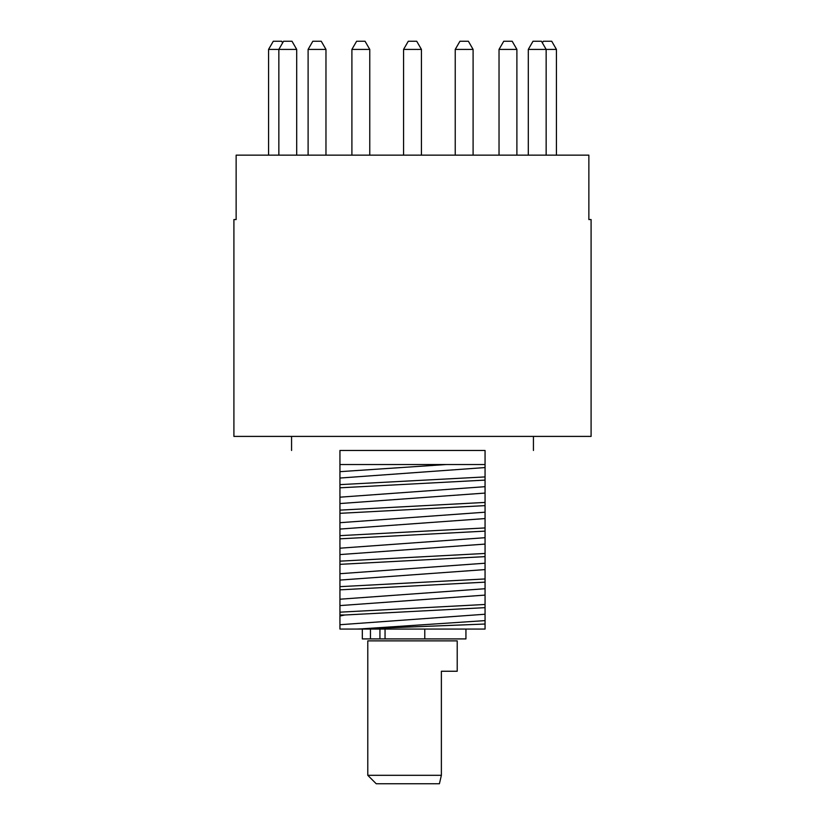 <?xml version="1.0" encoding="UTF-8"?>
<svg xmlns="http://www.w3.org/2000/svg" width="825" height="825" viewBox="0 0 825 825"><rect width="100%" height="100%" fill="white"/><g stroke="black" fill="none" stroke-linecap="round" stroke-linejoin="round"><path stroke-width="1.24" d="M367.785 640.87L457.215 640.87L367.785 640.87L367.785 775.314L376.221 783.75L439.416 783.75L441.375 775.314L441.375 671.251L457.215 671.251L441.375 671.251M367.785 775.314L441.375 775.314M339.941 629.062L339.941 589.844L485.059 582.151L485.059 629.062L339.941 629.062M339.941 478.046L485.059 467.558L485.059 464.527L339.941 464.527L485.059 464.527L485.059 450.471L339.941 450.471L339.941 589.844M380.16 629.062L444.84 629.062M457.215 671.251L457.215 640.87M396.021 629.062L379.933 629.062L379.933 638.911L465.939 638.911L421.204 638.911M384.914 629.062L362.319 629.062L362.319 638.911L380.16 638.911M485.059 467.558L485.059 582.151M485.059 624.03L357.008 629.062M339.941 616.007L344.809 614.996L339.941 614.996M344.809 614.996L485.059 607.654M339.941 612.171L485.059 604.467M339.941 586.658L485.059 578.954M339.941 564.341L485.059 556.638M339.941 561.155L485.059 553.451M339.941 538.828L485.059 531.125M339.941 535.642L485.059 527.938M339.941 513.325L485.059 505.622M339.941 510.128L485.059 502.425M339.941 487.812L485.059 480.109M339.941 484.626L485.059 476.922M485.059 450.471L339.941 450.471M591.092 436.404L233.908 436.404L233.908 219.563L236.136 219.563L236.136 155.152L588.864 155.152L588.864 219.563L591.092 219.563L591.092 436.404L291.565 436.404L291.565 450.471M233.908 436.404L291.565 436.404M364.454 638.911L362.319 638.911M384.718 638.911L379.933 638.911M424.782 629.062L424.782 638.911M385.048 638.911L385.048 629.062M541.365 41.25L533.002 41.25L528.299 49.407L556.432 49.407L556.432 155.152M308.107 49.407L325.968 49.407L325.968 155.152L325.968 49.407L321.255 41.25L312.819 41.25L308.107 49.407L308.107 155.152M351.904 49.407L369.765 49.407L369.765 155.152L369.765 49.407L365.052 41.25L356.617 41.25L351.904 49.407L351.904 155.152M499.032 49.407L516.893 49.407L516.893 155.152L516.893 49.407L512.181 41.25L503.745 41.25L499.032 49.407L499.032 155.152M268.568 155.152L268.568 49.407L286.43 49.407M282.635 42.838L281.717 41.25L273.281 41.25L268.568 49.407M403.569 49.407L421.431 49.407L416.718 41.25L408.282 41.25L403.569 49.407L403.569 155.152M278.85 49.407L296.701 49.407L296.701 155.152L296.701 49.407L291.998 41.25L283.552 41.25L278.85 49.407L278.85 155.152M455.235 49.407L473.096 49.407L473.096 155.152L473.096 49.407L468.383 41.25L459.948 41.25L455.235 49.407L455.235 155.152M556.432 49.407L551.719 41.25L543.283 41.25L542.365 42.838L541.447 41.25L546.15 49.407L546.15 155.152M364.341 41.25L360.02 41.25M339.941 605.591L485.059 595.103M339.941 599.208L485.059 588.73M339.941 580.078L485.059 569.59M339.941 573.705L485.059 563.217M339.941 554.575L485.059 544.087M339.941 548.192L485.059 537.704M339.941 529.062L485.059 518.574M339.941 522.689L485.059 512.201M339.941 503.549L485.059 493.072M339.941 497.176L485.059 486.688M339.941 471.663L446.407 464.527M339.941 624.721L485.059 614.233M362.34 628.805L485.059 620.617M370.446 629.062L370.446 638.911M533.435 436.404L533.435 450.471M465.939 629.062L465.939 638.911M421.431 155.152L421.431 49.407L421.431 155.152M512.181 41.25L516.893 49.407M321.255 41.25L325.968 49.407M365.052 41.25L369.765 49.407M468.383 41.25L473.096 49.407M416.718 41.25L421.431 49.407M291.998 41.25L296.701 49.407M528.299 155.152L528.299 49.407"/></g></svg>
